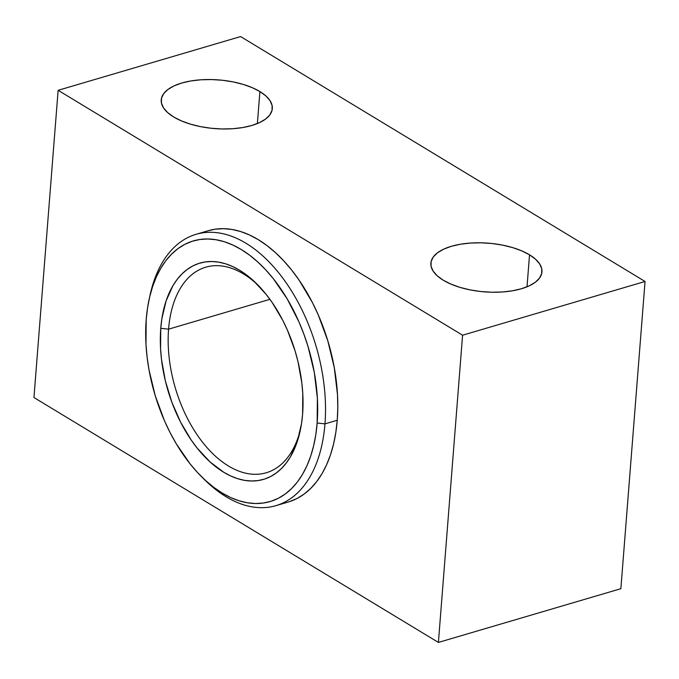 <?xml version="1.0" encoding="UTF-8"?>
<svg xmlns="http://www.w3.org/2000/svg" width="679" height="679" viewBox="0 0 679 679"><rect width="100%" height="100%" fill="white"/><g stroke="black" fill="none" stroke-linecap="round" stroke-linejoin="round"><path stroke-width="1.02" d="M201.502 476.65L204.574 479.705A141.427 83.534 -106.4 0 0 324.969 423.866L317.152 423.009A135.859 80.241 73.6 0 1 201.502 476.65A135.859 80.241 73.6 0 1 146.206 319.503L145.977 344.245L147.105 357.069L149.041 370.03L155.287 395.857L164.462 420.742L170.047 432.523L176.226 443.718L190.12 463.918L197.699 472.728L205.61 480.554L213.766 487.335L222.101 492.996L230.521 497.478L238.957 500.754L247.326 502.774L255.533 503.529L263.52 503.012L271.201 501.229L278.5 498.191L285.341 493.93L291.673 488.49L297.427 481.92L302.545 474.29L306.984 465.658L310.693 456.118L313.639 445.764L315.803 434.696L317.152 423.009L317.382 398.267L314.318 372.482L308.071 346.655L303.827 334.034L298.896 321.77L287.132 298.785L273.238 278.594L265.659 269.784L257.748 261.958L249.592 255.177L241.257 249.516L232.838 245.034L224.401 241.758L216.032 239.738L207.825 238.983L199.838 239.5L192.157 241.283L184.858 244.321L178.017 248.582L171.685 254.022L165.931 260.592L160.813 268.222L156.374 276.854L152.665 286.394L149.72 296.748L147.555 307.816L146.206 319.503A135.859 80.241 73.6 0 1 149.193 299.04A135.859 80.241 73.6 0 1 248.718 254.523A135.859 80.241 73.6 0 1 317.152 423.009L324.969 423.866A141.427 83.534 73.6 0 1 275.946 505.651A141.427 83.534 73.6 0 1 203.029 478.143M258.266 285.384A107.146 63.283 -106.4 0 0 168.579 329.171L160.762 328.313A112.714 66.567 73.6 0 1 256.713 283.814A112.714 66.567 73.6 0 1 302.596 414.198L301.476 423.891L297.232 441.664L290.476 456.738L286.224 463.07L281.454 468.518L276.2 473.034L270.522 476.573L264.471 479.085L258.096 480.571L251.476 480.995L244.661 480.367L237.718 478.695L230.716 475.979L223.731 472.253L210.049 461.941L197.199 448.132L191.24 440.085L180.546 422.092L171.821 402.138L165.387 380.995L161.509 359.488L160.575 348.845L160.762 328.313L161.882 318.621L166.126 300.848L172.882 285.774L177.134 279.442L181.904 273.993L187.158 269.478L192.836 265.939L198.888 263.418L205.262 261.941L211.882 261.508L218.697 262.145L225.64 263.817L232.642 266.533L239.628 270.259L246.536 274.953L253.309 280.571L266.16 294.38L272.118 302.427L282.812 320.42L287.446 330.198L295.059 350.848L297.971 361.517L301.849 383.024L302.783 393.667L302.596 414.198A112.714 66.567 73.6 0 1 300.118 431.165A112.714 66.567 73.6 0 1 217.543 468.103A112.714 66.567 73.6 0 1 160.762 328.313L168.579 329.171A107.146 63.283 73.6 0 1 205.72 267.203A107.146 63.283 73.6 0 1 258.266 285.384M275.946 505.651L288.227 502.036A141.427 83.534 -106.4 0 0 337.251 420.25L324.969 423.866L337.251 420.25L337.794 407.57L337.48 394.491L334.289 367.653L327.796 340.765L318.239 314.852L312.425 302.588L299.006 280.003L291.529 269.902L283.644 260.736L275.411 252.588L266.915 245.535L258.241 239.645L249.473 234.968L240.689 231.564L231.98 229.46L223.433 228.67L215.116 229.205L208.258 230.716M259.896 91.555A55.712 24.419 -175.5 0 1 272.313 108.632A55.712 24.419 -175.5 0 1 234.467 128.586A55.712 24.419 -175.5 0 1 173.646 116.958L181.31 120.854L190.341 124.113L200.381 126.608L211.059 128.246L221.957 128.959L232.651 128.73L242.734 127.55L251.824 125.479L259.565 122.593L265.659 119.003L269.877 114.844L272.05 110.287L272.109 105.483L270.03 100.645L265.913 95.943L259.896 91.555L252.232 87.659L243.201 84.4L233.16 81.904L222.483 80.266L211.585 79.553L200.891 79.782L190.807 80.962L181.717 83.033L173.977 85.919L167.883 89.509L163.664 93.668L161.492 98.226L161.441 103.03L163.512 107.868L167.637 112.57L173.646 116.958A55.712 24.419 -175.5 0 1 161.229 99.881A55.712 24.419 -175.5 0 1 199.074 79.927A55.712 24.419 -175.5 0 1 259.896 91.555L257.383 123.553L259.896 91.555M529.535 254.82A55.712 24.419 -175.5 0 1 541.952 271.897A55.712 24.419 -175.5 0 1 504.098 291.851A55.712 24.419 -175.5 0 1 443.277 280.223L450.949 284.119L459.98 287.378L470.021 289.874L480.698 291.512L491.596 292.225L502.29 291.995L512.373 290.816L521.464 288.745L529.204 285.859L535.298 282.269L539.516 278.11L541.689 273.552L541.74 268.748L539.669 263.91L535.544 259.208L529.535 254.82L521.871 250.924L512.84 247.665L502.791 245.17L492.122 243.532L481.224 242.819L470.53 243.048L460.438 244.228L451.357 246.299L443.616 249.185L437.522 252.775L433.304 256.934L431.123 261.5L431.072 266.295L433.151 271.133L437.268 275.835L443.277 280.223A55.712 24.419 -175.5 0 1 430.868 263.146A55.712 24.419 -175.5 0 1 468.714 243.192A55.712 24.419 -175.5 0 1 529.535 254.82L527.014 286.818L529.535 254.82M269.928 299.32L168.579 329.171L269.928 299.32M58.131 90.307L462.586 335.205L438.405 642.427L33.95 397.529L58.131 90.307L33.95 397.529L438.405 642.427L620.869 588.693L438.405 642.427L462.586 335.205L645.05 281.471L620.869 588.693L645.05 281.471L462.586 335.205L58.131 90.307L240.595 36.573L645.05 281.471L240.595 36.573L58.131 90.307M289.407 501.671L297.003 498.513L304.133 494.074L310.719 488.413L316.711 481.572L322.041 473.628L326.658 464.64L330.52 454.718L333.593 443.939L335.842 432.413L337.251 420.25A141.427 83.534 -106.4 0 0 299.558 280.8A141.427 83.534 -106.4 0 0 208.309 230.699L196.036 234.314A141.427 83.534 73.6 0 1 287.276 284.416A141.427 83.534 73.6 0 1 324.969 423.866A141.427 83.534 -106.4 0 0 253.725 248.463A141.427 83.534 -106.4 0 0 150.118 294.813L149.193 299.04M300.568 429.009A107.146 63.283 73.6 0 1 266.261 472.762A107.146 63.283 73.6 0 1 197.139 434.815A107.146 63.283 73.6 0 1 168.579 329.171A107.146 63.283 -106.4 0 0 221.761 461.457A107.146 63.283 -106.4 0 0 300.568 429.009M149.669 296.961A141.427 83.534 73.6 0 1 196.036 234.314"/></g></svg>
